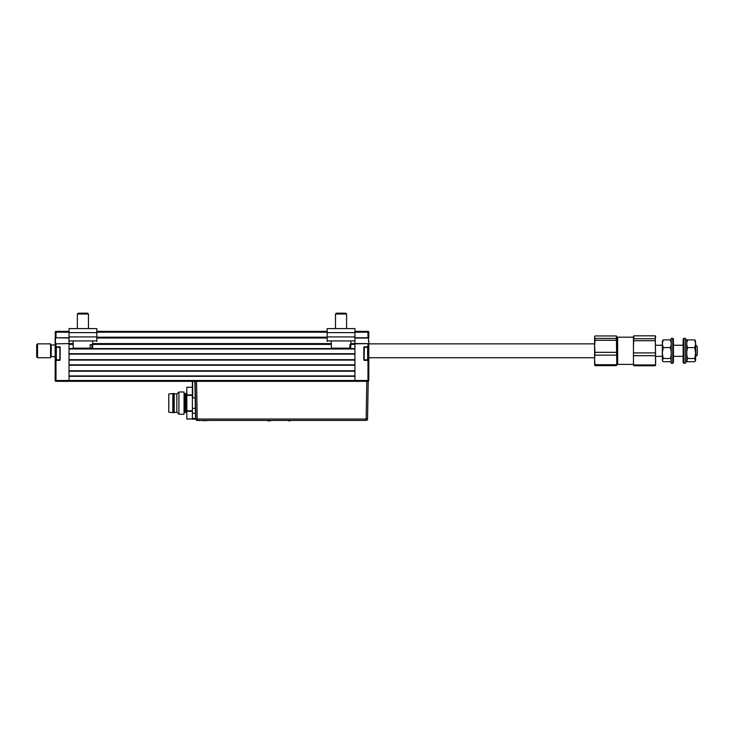 <?xml version="1.0" encoding="UTF-8"?>
<svg xmlns="http://www.w3.org/2000/svg" width="734" height="734" viewBox="0 0 734 734"><rect width="100%" height="100%" fill="white"/><g stroke="black" fill="none" stroke-linecap="round" stroke-linejoin="round"><path stroke-width="1.1" d="M364.367 360.376L368.807 360.376L364.367 360.376A0.56 0.56 0 0 1 363.807 359.816L363.807 347.329A0.56 0.56 0 0 1 364.367 346.778L364.082 359.816L364.082 347.329L368.807 346.778L368.807 380.496A0.835 0.835 0 0 1 367.973 381.331L196.565 381.331L197.226 419.031L195.831 419.031L195.171 381.331L196.565 381.331L69.033 381.331L69.033 380.496L69.033 381.331L55.995 381.331A0.835 0.835 0 0 1 55.16 380.496L55.16 346.778L55.16 360.376L59.601 360.1L55.435 360.1M59.601 360.376A0.56 0.56 0 0 0 60.151 359.816A0.56 0.56 0 0 1 59.601 360.376L55.995 360.376L55.995 380.496L69.033 380.496L69.033 376.331L354.926 376.331L354.926 381.331L354.926 380.496L367.973 380.496L367.973 381.331A0.835 0.835 0 0 0 368.807 380.496L367.973 380.496L367.973 360.1M69.033 375.918L354.926 375.918M354.926 371.202L69.033 371.202M69.033 370.78L354.926 370.78L354.926 365.229L69.033 365.229L69.033 370.78M69.033 364.816L354.926 364.816M354.926 360.1L69.033 360.1M69.033 359.678L354.926 359.678L354.926 354.127L69.033 354.127L69.033 359.678M69.033 353.715L354.926 353.715M354.926 348.999L69.033 348.999M73.171 344.411L69.033 344.411L69.033 348.577L354.926 348.577L354.926 344.411L350.788 344.411M69.033 343.585L55.16 343.861L69.033 343.585L69.033 340.934L69.033 343.585L73.152 343.585M92.677 343.585L331.282 343.585M350.806 343.585L368.523 343.585L354.926 343.861L354.926 340.934L354.926 343.585M327.171 338.035L96.796 338.035M96.796 331.373L327.171 331.373M55.995 360.376L55.16 360.376L55.16 337.75L55.995 338.035L55.435 338.035L55.435 343.585L55.995 343.585L55.995 347.054L55.435 347.054L59.601 346.778A0.56 0.56 0 0 1 60.151 347.329L56.325 347.329L56.325 359.816L60.151 359.816L60.151 347.329M69.033 331.373L55.995 331.373A0.835 0.835 0 0 0 55.16 332.199L55.435 338.035M55.995 331.373L55.995 337.75L55.16 337.75L55.435 343.585M55.435 347.054L59.601 346.778M55.16 359.66L55.435 341.154M69.033 337.75L55.995 337.75L69.033 338.035M354.926 343.861L354.926 380.496L69.033 380.496L69.033 343.861M59.876 359.816L59.876 347.329M368.523 341.081L368.523 338.035L354.926 338.035M368.807 341.081L368.807 350.797M594.604 341.668L594.604 343.861L368.505 343.861M368.807 343.861L367.973 343.861L367.973 346.778L364.367 346.778M354.926 331.373L367.973 331.373A0.835 0.835 0 0 1 368.807 332.199L368.807 337.75L367.973 337.75L368.523 338.035M354.926 337.75L367.973 337.75L367.973 331.373A0.835 0.835 0 0 1 368.807 332.199L354.926 332.199M368.523 360.1L368.505 346.778M56.325 359.816L55.766 359.265L55.766 347.888L56.325 347.329M368.193 347.888L368.193 359.265L367.642 359.816L367.642 347.329L368.193 347.888M364.082 359.816L367.642 359.816M364.082 347.329L367.642 347.329M55.16 356.623L51.215 356.623L51.215 344.971L55.16 344.971M36.7 356.907L36.7 344.696L37.535 343.861L37.535 357.733L36.7 356.907M37.535 357.733L50.582 357.733L50.582 343.861L37.535 343.861M616.808 364.413L616.432 340.292L594.971 340.292L594.604 346.31L594.604 337.181L594.971 338.411L616.432 338.411L616.432 335.952L594.971 335.952L594.678 336.649M195.189 398.241L195.171 381.331L195.831 419.031L195.538 418.408L195.602 419.151L192.381 419.151L192.381 381.331M192.657 381.331L192.657 397.865L192.381 381.873M192.381 418.408L195.538 418.408L195.18 397.865L192.657 397.865M195.18 397.865L194.886 381.331M192.381 408.333L195.639 408.333L195.73 413.407L192.381 413.169M195.831 419.031A1.395 1.395 0 0 0 197.226 420.408L366.156 420.408A1.395 1.395 0 0 0 367.55 419.031L366.156 419.031L366.807 381.331L368.202 381.331L367.55 419.031A1.395 1.395 0 0 1 366.156 420.408L366.156 419.031L197.226 419.031L197.226 420.408A1.395 1.395 0 0 1 195.831 419.031L195.822 418.646M186.831 410.792L192.381 410.792L192.381 411.269L186.831 411.269L186.831 387.231L192.381 387.231M195.171 381.331L195.455 397.865M185.996 393.8L185.996 412.398L184.885 412.398L184.885 393.8L186.831 392.965M192.381 419.041L186.831 419.041L186.831 411.269M173.646 393.525L176.839 394.075L178.912 391.993L184.05 391.993L184.05 414.205L178.912 414.205L176.839 412.123L173.646 412.673L168.783 412.26L168.783 393.938L173.646 393.525L173.646 412.673M178.912 391.993L178.912 414.205M172.811 393.525L172.811 412.673M174.197 394.075L174.197 412.123M176.839 394.075L176.839 412.123M198.483 420.545L199.877 420.545L198.483 420.545M363.633 420.408L199.877 420.408M290.187 420.821L288.682 420.821L290.187 420.821M270.534 420.821L267.525 420.821L270.534 420.821M201.988 420.6L207.208 420.6L201.988 420.6C211.346 420.6 211.346 420.6 201.988 420.6M213.31 420.6C220.108 420.6 220.108 420.6 213.31 420.6C222.677 420.6 222.677 420.6 213.31 420.6M663.197 358.495L670.344 358.495C671.482 359.568 671.482 360.642 670.344 361.715L663.197 361.715L662.325 360.513L663.197 358.495L662.325 353.036L662.325 360.11M671.05 342.154L670.344 339.888C671.482 342.439 671.482 345.008 670.344 347.586L663.197 347.586L662.325 343.732L662.325 353.036L662.325 346.76M663.197 347.586L662.325 353.036M662.573 340.659L662.325 343.732L663.197 339.888L662.325 341.493M670.344 339.888L663.197 339.888M670.344 358.495C671.482 354.871 671.482 351.228 670.344 347.586M671.069 356.348L671.05 359.449M695.915 345.246L697.3 346.632L697.3 354.962L695.915 356.348L695.63 345.246M616.808 338.035L617.643 337.2L617.643 364.403L633.46 364.403M655.664 364.303L655.297 335.823L633.837 335.823L633.46 337.291L633.561 336.539M655.563 365.064L655.297 335.823M655.664 337.291L655.563 336.539M633.837 335.823L633.46 346.815L633.46 337.2L617.643 337.2M633.46 346.815L633.46 360.321L633.46 346.815M616.808 359.559L616.432 335.952M633.561 365.064L633.46 360.321L633.46 364.303M655.297 364.945L633.837 364.945M655.297 365.771L633.837 365.771M655.297 338.759L633.837 338.759M655.297 340.723L633.837 340.723M655.297 352.907L633.837 352.907M655.297 355.696L633.837 355.696M672.739 338.31L673.427 338.998L673.427 362.596L672.739 363.293L672.739 338.31L671.206 338.31L671.206 363.293L672.739 363.293M683.84 363.293L683.143 362.596L683.143 338.998L683.84 338.31L683.84 363.293L685.363 363.293L685.363 338.31L683.84 338.31M685.363 339.695L686.749 339.695L686.749 361.899L685.363 361.899M686.905 342.154L687.62 339.888L694.768 339.888L695.63 341.493M686.896 356.348L686.905 359.449M686.749 360.11L687.62 361.715L694.768 361.715L695.63 360.11L695.63 343.732L694.768 347.586L695.63 353.036L694.768 358.495L687.62 358.495L686.749 360.513M694.768 347.586L687.62 347.586C686.483 345.026 686.483 342.457 687.62 339.888M687.62 358.495C686.483 354.843 686.483 351.21 687.62 347.586M695.63 360.11L695.392 360.944L694.768 358.495M695.392 340.659L695.63 343.732L694.768 339.888M616.432 340.292L616.432 338.411M594.971 340.292L594.971 338.411M616.734 364.945L616.808 340.347M616.432 365.642L594.971 365.642L594.971 364.715L616.432 364.715M594.971 365.642L594.604 364.413M594.678 364.945L594.604 359.935L594.971 364.715M616.432 352.329L594.971 352.329L594.604 359.935L594.604 346.31L594.971 352.329M616.432 355.146L594.971 355.146M594.604 359.935L594.604 361.247M594.971 335.952L594.604 337.181M616.808 337.181L616.734 336.649M96.796 341.484L96.796 328.593L69.033 328.593L69.033 341.484M354.926 341.484L354.926 328.593L327.171 328.593L327.171 341.484M92.741 340.934L92.557 348.155L91.888 348.155L91.97 344.549L90.227 344.549L90.154 348.155L73.272 348.155L73.079 340.934M90.154 348.155L91.888 348.155M77.364 314.014L78.199 313.179L87.63 313.179L88.465 314.014L77.364 314.014L77.364 328.593M349.834 348.155L350.659 348.155L350.751 344.549L349.925 344.549L349.834 348.155L331.41 348.155L331.217 340.934M335.493 314.014L336.328 313.179L345.769 313.179L346.595 314.014L335.493 314.014L335.493 328.593M331.309 344.411L92.658 344.411M96.796 337.2L327.171 337.2M327.171 332.199L96.796 332.199M69.033 332.199L55.16 332.199M55.16 380.496A0.835 0.835 0 0 0 55.995 381.331L55.995 380.496L55.16 380.496M367.973 331.373A0.835 0.835 0 0 1 368.807 332.199M186.831 418.967L192.381 418.967M186.831 394.929L192.381 394.929M192.381 395.406L186.831 395.406M69.033 332.621L96.796 332.621M69.033 336.915L96.796 336.915M69.033 340.934L96.796 340.934M327.171 332.621L354.926 332.621M327.171 340.934L354.926 340.934M327.171 336.915L354.926 336.915M594.604 357.733L368.807 357.733M185.996 412.398L186.831 413.233M655.664 356.348L662.325 356.348M673.427 356.348L683.143 356.348M655.664 345.246L662.325 345.246M673.427 345.246L683.143 345.246M616.808 363.569L617.643 364.403M346.595 314.014L346.595 328.593L346.595 314.014M88.465 314.014L88.465 328.593M350.687 348.155L350.88 340.934"/></g></svg>
